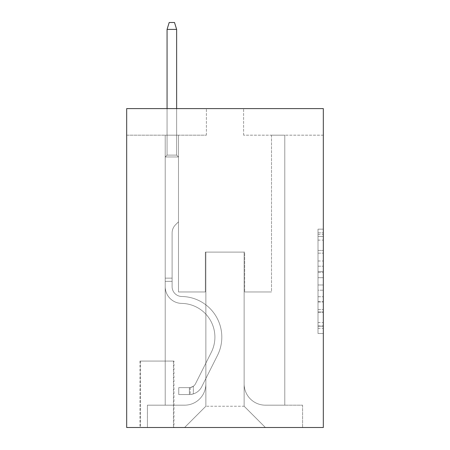 <?xml version="1.0" encoding="UTF-8"?>
<svg xmlns="http://www.w3.org/2000/svg" width="450" height="450" viewBox="0 0 450 450"><rect width="100%" height="100%" fill="white"/><g stroke="black" fill="none" stroke-linecap="round" stroke-linejoin="round"><path stroke-width="0.34" stroke-dasharray="2.25 1.69" d="M318.009 260.994L318.009 277.689L323.325 277.689L323.325 328.292L323.325 234.388L323.325 277.689L318.009 277.689L318.009 232.819L318.009 333.506L318.009 229.168L318.009 326.205L323.325 326.205L318.009 326.205L323.325 326.205L318.009 326.205L318.009 309.51L318.009 333.506L323.325 333.506L323.325 229.168L323.325 325.946L323.325 284.991L318.009 284.991L323.325 284.991L323.325 309.51L323.325 236.475L318.009 236.475L323.325 236.475L323.325 333.506L323.325 234.388L323.325 333.506L318.009 333.506L318.009 229.168L323.325 229.168L323.325 234.388L323.325 229.168L323.325 234.388L323.325 229.168L323.325 232.819L323.325 229.168L318.009 229.168L318.009 236.475L323.325 236.475L318.009 236.475L318.009 260.994L323.325 260.994M173.976 361.063L139.961 361.063L173.976 361.063L173.976 427.5L139.961 427.5L173.976 427.5M139.961 361.063L139.961 427.5M323.325 271.429L323.325 266.209L323.325 271.429L318.009 271.429L318.009 250.431L318.009 312.249L318.009 296.73L323.325 296.73L318.009 296.73L318.009 333.506L323.325 333.506L318.009 333.506L323.325 333.506L318.009 333.506L318.009 229.168L323.325 229.168L318.009 229.168L323.325 229.168L318.009 229.168L318.009 271.429L323.325 271.429M323.325 108.602L323.325 427.5L126.675 427.5L126.675 108.602L206.398 108.602L126.675 108.602L126.675 135.174L206.398 135.174L126.675 135.174L126.675 108.602L323.325 108.602L243.602 108.602L323.325 108.602L323.325 135.174L323.325 108.602M165.206 135.174L165.206 405.174L184.607 405.174A21.262 21.262 0 0 0 205.864 383.918L205.864 252.107L205.864 406.238L205.864 252.107L205.864 406.238L205.864 252.107L244.136 252.107L244.136 383.918A21.262 21.262 0 0 0 265.393 405.174L284.794 405.174L284.794 135.174L284.794 405.174L284.794 135.174L284.794 405.174L284.794 135.174L284.794 405.174L284.794 135.174L284.794 405.174L284.794 135.174L284.794 405.174L284.794 135.174L284.794 405.174L284.794 135.174L284.794 405.174L284.794 135.174L284.794 405.174L284.794 135.174L284.794 405.174L284.794 135.174L284.794 405.174L284.794 135.174L284.794 405.174L284.794 135.174L284.794 405.174L284.794 135.174L284.794 405.174L284.794 135.174L284.794 405.174L284.794 135.174L284.794 405.174L284.794 135.174L284.794 405.174L302.597 405.174L265.393 405.174L284.794 405.174L265.393 405.174L284.794 405.174L265.393 405.174L284.794 405.174L265.393 405.174L284.794 405.174L265.393 405.174L284.794 405.174L265.393 405.174L284.794 405.174L265.393 405.174L284.794 405.174L265.393 405.174L284.794 405.174L265.393 405.174L284.794 405.174L265.393 405.174L284.794 405.174L265.393 405.174L284.794 405.174L265.393 405.174L284.794 405.174L265.393 405.174L284.794 405.174L265.393 405.174L284.794 405.174L265.393 405.174L284.794 405.174L284.794 135.174L271.507 135.174L284.794 135.174L271.507 135.174L284.794 135.174L271.507 135.174L284.794 135.174L271.507 135.174L284.794 135.174L271.507 135.174L284.794 135.174L271.507 135.174L284.794 135.174L271.507 135.174L284.794 135.174L271.507 135.174L284.794 135.174L271.507 135.174L284.794 135.174L271.507 135.174L284.794 135.174L271.507 135.174L284.794 135.174L271.507 135.174L284.794 135.174L271.507 135.174L284.794 135.174L271.507 135.174L284.794 135.174L271.507 135.174L284.794 135.174L271.507 135.174L284.794 135.174L271.507 135.174L284.794 135.174L284.794 405.174L265.393 405.174A21.262 21.262 0 0 1 244.136 383.918A21.262 21.262 0 0 0 265.393 405.174A21.262 21.262 0 0 1 244.136 383.918A21.262 21.262 0 0 0 265.393 405.174A21.262 21.262 0 0 1 244.136 383.918A21.262 21.262 0 0 0 265.393 405.174A21.262 21.262 0 0 1 244.136 383.918A21.262 21.262 0 0 0 265.393 405.174A21.262 21.262 0 0 1 244.136 383.918A21.262 21.262 0 0 0 265.393 405.174A21.262 21.262 0 0 1 244.136 383.918A21.262 21.262 0 0 0 265.393 405.174A21.262 21.262 0 0 1 244.136 383.918A21.262 21.262 0 0 0 265.393 405.174A21.262 21.262 0 0 1 244.136 383.918A21.262 21.262 0 0 0 265.393 405.174A21.262 21.262 0 0 1 244.136 383.918A21.262 21.262 0 0 0 265.393 405.174A21.262 21.262 0 0 1 244.136 383.918A21.262 21.262 0 0 0 265.393 405.174A21.262 21.262 0 0 1 244.136 383.918A21.262 21.262 0 0 0 265.393 405.174A21.262 21.262 0 0 1 244.136 383.918A21.262 21.262 0 0 0 265.393 405.174A21.262 21.262 0 0 1 244.136 383.918A21.262 21.262 0 0 0 265.393 405.174A21.262 21.262 0 0 1 244.136 383.918A21.262 21.262 0 0 0 265.393 405.174A21.262 21.262 0 0 1 244.136 383.918A21.262 21.262 0 0 0 265.393 405.174A21.262 21.262 0 0 1 244.136 383.918L244.136 252.107L244.136 406.238L205.864 406.238L244.136 406.238L265.393 427.5L302.597 427.5L184.607 427.5L265.393 427.5L244.136 406.238L265.393 427.5L244.136 406.238L244.136 252.107L244.136 406.238L244.136 252.107L205.335 252.107L205.335 291.971L178.493 291.971L178.493 135.174L165.206 135.174L165.206 405.174L184.607 405.174A21.262 21.262 0 0 0 205.864 383.918L205.864 252.107L205.335 252.107L205.335 291.971L178.493 291.971L178.493 135.174L165.206 135.174L165.206 405.174L184.607 405.174L147.403 405.174L184.607 405.174L165.206 405.174L165.206 135.174L165.206 405.174L165.206 135.174L165.206 405.174L165.206 135.174L165.206 405.174L165.206 135.174L165.206 405.174L165.206 135.174L165.206 405.174L165.206 135.174L165.206 405.174L165.206 135.174L165.206 405.174L165.206 135.174L165.206 405.174L165.206 135.174L165.206 405.174L165.206 135.174L165.206 405.174L165.206 135.174L165.206 405.174L165.206 135.174L165.206 405.174L165.206 135.174L165.206 405.174L165.206 135.174L165.206 405.174L165.206 135.174L178.493 135.174L165.206 135.174L178.493 135.174L165.206 135.174L178.493 135.174L165.206 135.174L178.493 135.174L165.206 135.174L178.493 135.174L165.206 135.174L178.493 135.174L165.206 135.174L178.493 135.174L165.206 135.174L178.493 135.174L165.206 135.174L178.493 135.174L165.206 135.174L178.493 135.174L165.206 135.174L178.493 135.174L165.206 135.174L178.493 135.174L165.206 135.174L178.493 135.174L165.206 135.174L178.493 135.174L165.206 135.174L178.493 135.174L165.206 135.174L178.493 135.174L165.206 135.174L165.206 405.174L165.206 135.174M205.864 383.918L205.864 252.107L205.335 252.107L205.335 291.971L178.493 291.971L178.493 135.174L178.493 291.971L178.493 135.174L178.493 291.971L178.493 135.174L178.493 291.971L178.493 135.174L178.493 291.971L178.493 135.174L178.493 291.971L178.493 135.174L178.493 291.971L178.493 135.174L178.493 291.971L178.493 135.174L178.493 291.971L178.493 135.174L178.493 291.971L178.493 135.174L178.493 291.971L178.493 135.174L178.493 291.971L178.493 135.174L178.493 291.971L178.493 135.174L178.493 291.971L178.493 135.174L178.493 291.971L178.493 135.174L178.493 291.971L178.493 135.174L178.493 291.971L205.335 291.971L178.493 291.971L205.335 291.971L178.493 291.971L205.335 291.971L178.493 291.971L205.335 291.971L178.493 291.971L205.335 291.971L178.493 291.971L205.335 291.971L178.493 291.971L205.335 291.971L178.493 291.971L205.335 291.971L178.493 291.971L205.335 291.971L178.493 291.971L205.335 291.971L178.493 291.971L205.335 291.971L178.493 291.971L205.335 291.971L178.493 291.971L205.335 291.971L178.493 291.971L205.335 291.971L178.493 291.971L205.335 291.971L178.493 291.971L205.335 291.971L205.335 252.107L205.335 291.971L205.335 252.107L205.335 291.971L205.335 252.107L205.335 291.971L205.335 252.107L205.335 291.971L205.335 252.107L205.335 291.971L205.335 252.107L205.335 291.971L205.335 252.107L205.335 291.971L205.335 252.107L205.335 291.971L205.335 252.107L205.335 291.971L205.335 252.107L205.335 291.971L205.335 252.107L205.335 291.971L205.335 252.107L205.335 291.971L205.335 252.107L205.335 291.971L205.335 252.107L205.335 291.971L205.335 252.107L205.335 291.971L205.335 252.107L205.864 252.107L205.335 252.107L205.864 252.107L205.335 252.107L205.864 252.107L205.335 252.107L205.864 252.107L205.335 252.107L205.864 252.107L205.335 252.107L205.864 252.107L205.335 252.107L205.864 252.107L205.335 252.107L205.864 252.107L205.335 252.107L205.864 252.107L205.335 252.107L205.864 252.107L205.335 252.107L205.864 252.107L205.335 252.107L205.864 252.107L205.335 252.107L205.864 252.107L205.335 252.107L205.864 252.107L205.335 252.107L205.864 252.107L205.335 252.107L205.864 252.107L205.864 383.918A21.262 21.262 0 0 1 184.607 405.174A21.262 21.262 0 0 0 205.864 383.918A21.262 21.262 0 0 1 184.607 405.174A21.262 21.262 0 0 0 205.864 383.918A21.262 21.262 0 0 1 184.607 405.174A21.262 21.262 0 0 0 205.864 383.918A21.262 21.262 0 0 1 184.607 405.174A21.262 21.262 0 0 0 205.864 383.918A21.262 21.262 0 0 1 184.607 405.174A21.262 21.262 0 0 0 205.864 383.918A21.262 21.262 0 0 1 184.607 405.174A21.262 21.262 0 0 0 205.864 383.918A21.262 21.262 0 0 1 184.607 405.174A21.262 21.262 0 0 0 205.864 383.918A21.262 21.262 0 0 1 184.607 405.174A21.262 21.262 0 0 0 205.864 383.918A21.262 21.262 0 0 1 184.607 405.174A21.262 21.262 0 0 0 205.864 383.918A21.262 21.262 0 0 1 184.607 405.174A21.262 21.262 0 0 0 205.864 383.918A21.262 21.262 0 0 1 184.607 405.174A21.262 21.262 0 0 0 205.864 383.918A21.262 21.262 0 0 1 184.607 405.174A21.262 21.262 0 0 0 205.864 383.918A21.262 21.262 0 0 1 184.607 405.174A21.262 21.262 0 0 0 205.864 383.918A21.262 21.262 0 0 1 184.607 405.174A21.262 21.262 0 0 0 205.864 383.918A21.262 21.262 0 0 1 184.607 405.174A21.262 21.262 0 0 0 205.864 383.918M323.325 135.174L243.602 135.174L323.325 135.174M140.49 427.5L173.447 427.5L140.49 427.5L140.49 361.063L173.447 361.063L173.447 427.5L173.447 361.063L140.49 361.063L140.49 427.5M147.403 427.5L184.607 427.5L205.864 406.238L184.607 427.5L205.864 406.238L184.607 427.5L147.403 427.5L147.403 405.174L147.403 427.5M244.665 252.107L244.136 252.107L244.665 252.107L244.136 252.107L244.665 252.107L244.136 252.107L244.665 252.107L244.136 252.107L244.665 252.107L244.136 252.107L244.665 252.107L244.136 252.107L244.665 252.107L244.136 252.107L244.665 252.107L244.136 252.107L244.665 252.107L244.136 252.107L244.665 252.107L244.136 252.107L244.665 252.107L244.136 252.107L244.665 252.107L244.136 252.107L244.665 252.107L244.136 252.107L244.665 252.107L244.136 252.107L244.665 252.107L244.136 252.107L244.665 252.107L244.136 252.107L244.665 252.107L244.136 252.107L244.665 252.107L244.665 291.971L244.665 252.107M243.602 135.174L243.602 108.602L243.602 135.174M206.398 135.174L206.398 108.602L206.398 135.174M302.597 405.174L302.597 427.5L302.597 405.174M271.507 135.174L271.507 291.971L244.665 291.971L271.507 291.971L244.665 291.971L271.507 291.971L244.665 291.971L271.507 291.971L244.665 291.971L271.507 291.971L244.665 291.971L271.507 291.971L244.665 291.971L271.507 291.971L244.665 291.971L271.507 291.971L244.665 291.971L271.507 291.971L244.665 291.971L271.507 291.971L244.665 291.971L271.507 291.971L244.665 291.971L271.507 291.971L244.665 291.971L271.507 291.971L244.665 291.971L271.507 291.971L244.665 291.971L271.507 291.971L244.665 291.971L271.507 291.971L244.665 291.971L271.507 291.971L244.665 291.971L271.507 291.971L271.507 135.174M318.009 277.689L323.325 277.689L318.009 277.689M318.009 232.819L318.009 229.168L318.009 232.819L323.325 232.819L318.009 232.819M318.009 311.991L318.009 290.205L318.009 311.991L323.325 311.991L318.009 311.991M318.009 290.205L318.009 284.991L323.325 284.991L318.009 284.991L318.009 290.205L323.325 290.205L318.009 290.205M318.009 250.431L318.009 236.475L318.009 250.431L323.325 250.431L318.009 250.431M318.009 229.168L323.325 229.168L318.009 229.168L318.009 234.388L318.009 229.168L323.325 229.168M318.009 333.506L323.325 333.506L318.009 333.506L318.009 328.292L318.009 333.506M172.114 278.151L172.114 281.34L165.206 281.34L165.206 278.151L165.206 286.667L165.206 156.971L178.493 156.971L165.206 156.971L167.068 155.109L176.636 155.109L167.068 155.109L165.206 156.971L178.493 156.971L178.493 221.811L175.5 224.809A11.548 11.548 -5.7 0 0 172.114 232.971A11.548 11.548 174.3 0 1 175.5 224.809L178.493 221.811L178.493 156.971L165.206 156.971L167.068 155.109L176.636 155.109L178.493 156.971L165.206 156.971L178.493 156.971L176.636 155.109L167.068 155.109L165.206 156.971L167.068 155.109L176.636 155.109L178.493 156.971L165.206 156.971L178.493 156.971L178.493 221.811L175.5 224.809A11.548 11.548 0 0 0 172.114 232.971A11.548 11.548 0 0 1 175.5 224.809L178.493 221.811L178.493 156.971L165.206 156.971L167.068 155.109L165.206 156.971L178.493 156.971L165.206 156.971L167.068 155.109L176.636 155.109L167.068 155.109L165.206 156.971L178.493 156.971L176.636 155.109L178.493 156.971L165.206 156.971L167.068 155.109L176.636 155.109L167.068 155.109L165.206 156.971L178.493 156.971L178.493 221.811L175.5 224.809A11.548 11.548 0 0 0 172.114 232.971A11.548 11.548 0 0 1 175.5 224.809L178.493 221.811L178.493 156.971L165.206 156.971L167.068 155.109L176.636 155.109L178.493 156.971L165.206 156.971L178.493 156.971L176.636 155.109L167.068 155.109L165.206 156.971L167.068 155.109L176.636 155.109L178.493 156.971L165.206 156.971L178.493 156.971L178.493 221.811L175.5 224.809A11.548 11.548 0 0 0 172.114 232.971A11.548 11.548 0 0 1 175.5 224.809L178.493 221.811L178.493 156.971L165.206 156.971L167.068 155.109L165.206 156.971L178.493 156.971L165.206 156.971L167.068 155.109L176.636 155.109L167.068 155.109L165.206 156.971L178.493 156.971L176.636 155.109L178.493 156.971L165.206 156.971L167.068 155.109L176.636 155.109L167.068 155.109L165.206 156.971L178.493 156.971L178.493 221.811L175.5 224.809A11.548 11.548 0 0 0 172.114 232.971A11.548 11.548 0 0 1 175.5 224.809L178.493 221.811L178.493 156.971L165.206 156.971L167.068 155.109L176.636 155.109L178.493 156.971L165.206 156.971L178.493 156.971L176.636 155.109L167.068 155.109L165.206 156.971L167.068 155.109L176.636 155.109L178.493 156.971L165.206 156.971L178.493 156.971L178.493 221.811L175.5 224.809A11.548 11.548 0 0 0 172.114 232.971A11.548 11.548 0 0 1 175.5 224.809L178.493 221.811L178.493 156.971L165.206 156.971L167.068 155.109L165.206 156.971L178.493 156.971L165.206 156.971L167.068 155.109L176.636 155.109L167.068 155.109L165.206 156.971L178.493 156.971L176.636 155.109L178.493 156.971L165.206 156.971L167.068 155.109L176.636 155.109L167.068 155.109L165.206 156.971L178.493 156.971L178.493 221.811L175.5 224.809A11.548 11.548 0 0 0 172.114 232.971A11.548 11.548 0 0 1 175.5 224.809L178.493 221.811L178.493 156.971L165.206 156.971L167.068 155.109L176.636 155.109L178.493 156.971L165.206 156.971L165.206 286.667A16.74 16.74 -5.7 0 0 181.682 303.407A16.74 16.74 174.3 0 1 165.206 286.667L165.206 156.971L165.206 286.667A16.74 16.74 0 0 0 181.682 303.407A16.74 16.74 174.3 0 1 165.206 286.667L165.206 156.971L165.206 286.667A16.74 16.74 0 0 0 181.682 303.407A16.74 16.74 174.3 0 1 165.206 286.667L165.206 156.971L165.206 286.667A16.74 16.74 0 0 0 181.682 303.407A33.75 33.75 174.3 0 1 211.309 352.311A33.75 33.75 -5.7 0 0 181.682 303.407A16.74 16.74 0 0 1 165.206 286.667L165.206 156.971L165.206 286.667A16.74 16.74 0 0 0 181.682 303.407A16.74 16.74 0 0 1 165.206 286.667L165.206 156.971L165.206 286.667A16.74 16.74 0 0 0 181.682 303.407A16.74 16.74 0 0 1 165.206 286.667L165.206 156.971L165.206 286.667A16.74 16.74 0 0 0 181.682 303.407A33.75 33.75 0 0 1 211.309 352.311A33.75 33.75 -5.7 0 0 181.682 303.407A16.74 16.74 0 0 1 165.206 286.667L165.206 156.971L178.493 156.971L176.636 155.109L167.068 155.109L165.206 156.971L178.493 156.971L178.493 221.811L175.5 224.809A11.548 11.548 0 0 0 172.114 232.971A11.548 11.548 0 0 1 175.5 224.809L178.493 221.811L178.493 156.971L165.206 156.971L165.206 286.667A16.74 16.74 0 0 0 181.682 303.407A16.74 16.74 0 0 1 165.206 286.667L165.206 156.971L178.493 156.971L176.636 155.109L178.493 156.971L178.493 221.811L175.5 224.809A11.548 11.548 0 0 0 172.114 232.971A11.548 11.548 0 0 1 175.5 224.809L178.493 221.811L178.493 156.971L165.206 156.971L165.206 286.667A16.74 16.74 0 0 0 181.682 303.407A16.74 16.74 0 0 1 165.206 286.667L165.206 156.971L178.493 156.971L176.636 155.109L167.068 155.109L176.636 155.109L178.493 156.971L165.206 156.971L178.493 156.971L178.493 221.811L175.5 224.809A11.548 11.548 0 0 0 172.114 232.971A11.548 11.548 0 0 1 175.5 224.809L178.493 221.811L178.493 156.971L165.206 156.971L165.206 286.667A16.74 16.74 0 0 0 181.682 303.407A33.75 33.75 0 0 1 211.309 352.311A33.75 33.75 -5.7 0 0 181.682 303.407A16.74 16.74 0 0 1 165.206 286.667L165.206 156.971L178.493 156.971L176.636 155.109L167.068 155.109L165.206 156.971L178.493 156.971L178.493 221.811L175.5 224.809A11.548 11.548 0 0 0 172.114 232.971A11.548 11.548 0 0 1 175.5 224.809L178.493 221.811L178.493 156.971L165.206 156.971L165.206 286.667A16.74 16.74 0 0 0 181.682 303.407A16.74 16.74 0 0 1 165.206 286.667L165.206 156.971L178.493 156.971L176.636 155.109L178.493 156.971L178.493 221.811L175.5 224.809A11.548 11.548 0 0 0 172.114 232.971A11.548 11.548 0 0 1 175.5 224.809L178.493 221.811L178.493 156.971L165.206 156.971L165.206 286.667A16.74 16.74 0 0 0 181.682 303.407A16.74 16.74 0 0 1 165.206 286.667L165.206 156.971L178.493 156.971L176.636 155.109L167.068 155.109L176.636 155.109L178.493 156.971L165.206 156.971L178.493 156.971L178.493 221.811L175.5 224.809A11.548 11.548 0 0 0 172.114 232.971A11.548 11.548 0 0 1 175.5 224.809L178.493 221.811L178.493 156.971L165.206 156.971L165.206 286.667A16.74 16.74 0 0 0 181.682 303.407A33.75 33.75 0 0 1 211.309 352.311L195.536 383.687L211.309 352.311A33.75 33.75 0 0 0 181.682 303.407A16.74 16.74 0 0 1 165.206 286.667L165.206 156.971L178.493 156.971L176.636 155.109L167.068 155.109L165.206 156.971L178.493 156.971L178.493 221.811L175.5 224.809A11.548 11.548 0 0 0 172.114 232.971A11.548 11.548 0 0 1 175.5 224.809L178.493 221.811L178.493 156.971L165.206 156.971L165.206 286.667A16.74 16.74 0 0 0 181.682 303.407A16.74 16.74 0 0 1 165.206 286.667L165.206 156.971L178.493 156.971L176.636 155.109L178.493 156.971L178.493 221.811L175.5 224.809A11.548 11.548 0 0 0 172.114 232.971A11.548 11.548 0 0 1 175.5 224.809L178.493 221.811L178.493 156.971L165.206 156.971L165.206 286.667A16.74 16.74 0 0 0 181.682 303.407A16.74 16.74 0 0 1 165.206 286.667L165.206 156.971L178.493 156.971L176.636 155.109L167.068 155.109L176.636 155.109L178.493 156.971L165.206 156.971L178.493 156.971L178.493 221.811L175.5 224.809A11.548 11.548 0 0 0 172.114 232.971A11.548 11.548 0 0 1 175.5 224.809L178.493 221.811L178.493 156.971L165.206 156.971L165.206 286.667A16.74 16.74 0 0 0 181.682 303.407A33.75 33.75 0 0 1 211.309 352.311A33.75 33.75 0 0 0 181.682 303.407A16.74 16.74 0 0 1 165.206 286.667L165.206 156.971L178.493 156.971L176.636 155.109L167.068 155.109L165.206 156.971L178.493 156.971L178.493 221.811L175.5 224.809A11.548 11.548 0 0 0 172.114 232.971A11.548 11.548 0 0 1 175.5 224.809L178.493 221.811L178.493 156.971L165.206 156.971L165.206 286.667L165.206 281.34L172.114 281.34L172.114 278.151L165.206 278.151L172.114 278.151L172.114 286.667L172.114 232.971L172.114 286.667A9.832 9.832 -5.7 0 0 181.794 296.499A9.832 9.832 174.3 0 1 172.114 286.667L172.114 232.971L172.114 286.667L172.114 278.151L165.206 278.151L172.114 278.151L172.114 286.667A9.832 9.832 0 0 0 181.794 296.499A9.832 9.832 174.3 0 1 172.114 286.667L172.114 232.971L172.114 286.667A9.832 9.832 0 0 0 181.794 296.499A9.832 9.832 174.3 0 1 172.114 286.667L172.114 232.971L172.114 286.667L172.114 278.151L165.206 278.151L172.114 278.151L172.114 286.667A9.832 9.832 0 0 0 181.794 296.499A40.657 40.657 174.3 0 1 217.479 355.416A40.657 40.657 -5.7 0 0 181.794 296.499A9.832 9.832 0 0 1 172.114 286.667L172.114 232.971L172.114 286.667A9.832 9.832 0 0 0 181.794 296.499A9.832 9.832 0 0 1 172.114 286.667L172.114 232.971L172.114 286.667L172.114 278.151L165.206 278.151L172.114 278.151L172.114 286.667A9.832 9.832 0 0 0 181.794 296.499A9.832 9.832 0 0 1 172.114 286.667L172.114 232.971L172.114 286.667A9.832 9.832 0 0 0 181.794 296.499A40.657 40.657 0 0 1 217.479 355.416A40.657 40.657 -5.7 0 0 181.794 296.499A9.832 9.832 0 0 1 172.114 286.667L172.114 232.971L172.114 286.667L172.114 278.151L165.206 278.151L172.114 278.151L172.114 286.667A9.832 9.832 0 0 0 181.794 296.499A9.832 9.832 0 0 1 172.114 286.667L172.114 232.971L172.114 286.667A9.832 9.832 0 0 0 181.794 296.499A9.832 9.832 0 0 1 172.114 286.667L172.114 232.971L172.114 286.667L172.114 278.151L165.206 278.151L172.114 278.151L172.114 286.667A9.832 9.832 0 0 0 181.794 296.499A40.657 40.657 0 0 1 217.479 355.416A40.657 40.657 -5.7 0 0 181.794 296.499A9.832 9.832 0 0 1 172.114 286.667L172.114 232.971L172.114 286.667A9.832 9.832 0 0 0 181.794 296.499A9.832 9.832 0 0 1 172.114 286.667L172.114 232.971L172.114 286.667L172.114 278.151L165.206 278.151L172.114 278.151L172.114 286.667A9.832 9.832 0 0 0 181.794 296.499A9.832 9.832 0 0 1 172.114 286.667L172.114 232.971L172.114 286.667A9.832 9.832 0 0 0 181.794 296.499A40.657 40.657 0 0 1 217.479 355.416L201.707 386.786L217.479 355.416A40.657 40.657 0 0 0 181.794 296.499A9.832 9.832 0 0 1 172.114 286.667L172.114 232.971L172.114 286.667L172.114 278.151L165.206 278.151L172.114 278.151L172.114 286.667A9.832 9.832 0 0 0 181.794 296.499A9.832 9.832 0 0 1 172.114 286.667L172.114 232.971L172.114 286.667A9.832 9.832 0 0 0 181.794 296.499A9.832 9.832 0 0 1 172.114 286.667L172.114 232.971L172.114 286.667L172.114 278.151L165.206 278.151M189.388 394.543A14.085 14.085 -5.7 0 0 201.707 386.786L217.479 355.416A40.657 40.657 0 0 0 181.794 296.499A40.657 40.657 0 0 1 217.479 355.416A40.657 40.657 0 0 0 181.794 296.499A9.832 9.832 0 0 1 172.114 286.667A9.832 9.832 0 0 0 181.794 296.499A9.832 9.832 0 0 1 172.114 286.667L172.114 232.971L172.114 286.667A9.832 9.832 0 0 0 181.794 296.499A9.832 9.832 0 0 1 172.114 286.667A9.832 9.832 0 0 0 181.794 296.499A40.657 40.657 0 0 1 217.479 355.416L201.707 386.786L217.479 355.416A40.657 40.657 0 0 0 181.794 296.499A9.832 9.832 0 0 1 172.114 286.667A9.832 9.832 0 0 0 181.794 296.499A40.657 40.657 0 0 1 217.479 355.416A40.657 40.657 0 0 0 181.794 296.499A9.832 9.832 0 0 1 172.114 286.667A9.832 9.832 0 0 0 181.794 296.499A9.832 9.832 0 0 1 172.114 286.667A9.832 9.832 0 0 0 181.794 296.499A40.657 40.657 0 0 1 217.479 355.416A40.657 40.657 0 0 0 181.794 296.499A9.832 9.832 0 0 1 172.114 286.667A9.832 9.832 0 0 0 181.794 296.499A40.657 40.657 0 0 1 217.479 355.416L201.707 386.786A14.085 14.085 174.3 0 1 193.376 393.891A14.085 14.085 -5.7 0 0 201.707 386.786L217.479 355.416A40.657 40.657 0 0 0 181.794 296.499A9.832 9.832 0 0 1 172.114 286.667A9.832 9.832 0 0 0 181.794 296.499A9.832 9.832 0 0 1 172.114 286.667A9.832 9.832 0 0 0 181.794 296.499A40.657 40.657 0 0 1 217.479 355.416A40.657 40.657 0 0 0 181.794 296.499A9.832 9.832 0 0 1 172.114 286.667A9.832 9.832 0 0 0 181.794 296.499A40.657 40.657 0 0 1 217.479 355.416A40.657 40.657 0 0 0 181.794 296.499A9.832 9.832 0 0 1 172.114 286.667A9.832 9.832 0 0 0 181.794 296.499A9.832 9.832 0 0 1 172.114 286.667A9.832 9.832 0 0 0 181.794 296.499A40.657 40.657 0 0 1 217.479 355.416L201.707 386.786L217.479 355.416A40.657 40.657 0 0 0 181.794 296.499A9.832 9.832 0 0 1 172.114 286.667A9.832 9.832 0 0 0 181.794 296.499A40.657 40.657 0 0 1 217.479 355.416A40.657 40.657 0 0 0 181.794 296.499A9.832 9.832 0 0 1 172.114 286.667A9.832 9.832 0 0 0 181.794 296.499A9.832 9.832 0 0 1 172.114 286.667A9.832 9.832 0 0 0 181.794 296.499A40.657 40.657 0 0 1 217.479 355.416A40.657 40.657 0 0 0 181.794 296.499A9.832 9.832 0 0 1 172.114 286.667A9.832 9.832 0 0 0 181.794 296.499A40.657 40.657 0 0 1 217.479 355.416L201.707 386.786L217.479 355.416A40.657 40.657 0 0 0 181.794 296.499A9.832 9.832 0 0 1 172.114 286.667A9.832 9.832 0 0 0 181.794 296.499A9.832 9.832 0 0 1 172.114 286.667A9.832 9.832 0 0 0 181.794 296.499A40.657 40.657 0 0 1 217.479 355.416A40.657 40.657 0 0 0 181.794 296.499A9.832 9.832 0 0 1 172.114 286.667A9.832 9.832 0 0 0 181.794 296.499A40.657 40.657 0 0 1 217.479 355.416A40.657 40.657 0 0 0 181.794 296.499A40.657 40.657 0 0 1 217.479 355.416L201.707 386.786A14.085 14.085 0 0 1 193.376 393.891C189.281 394.762 189.281 394.762 193.376 393.891C189.281 394.762 189.281 394.762 193.376 393.891A14.085 14.085 0 0 0 201.707 386.786L217.479 355.416A40.657 40.657 0 0 0 181.794 296.499A40.657 40.657 0 0 1 217.479 355.416L201.707 386.786L217.479 355.416A40.657 40.657 0 0 0 181.794 296.499A40.657 40.657 0 0 1 217.479 355.416A40.657 40.657 0 0 0 181.794 296.499A40.657 40.657 0 0 1 217.479 355.416L201.707 386.786L217.479 355.416A40.657 40.657 0 0 0 181.794 296.499A40.657 40.657 0 0 1 217.479 355.416L201.707 386.786A14.085 14.085 0 0 1 193.376 393.891C189.281 394.762 189.281 394.762 193.376 393.891C189.281 394.762 189.281 394.762 193.376 393.891A14.085 14.085 0 0 0 201.707 386.786L217.479 355.416A40.657 40.657 0 0 0 181.794 296.499A40.657 40.657 0 0 1 217.479 355.416A40.657 40.657 0 0 0 181.794 296.499A40.657 40.657 0 0 1 217.479 355.416L201.707 386.786L217.479 355.416A40.657 40.657 0 0 0 181.794 296.499A40.657 40.657 0 0 1 217.479 355.416L201.707 386.786L217.479 355.416A40.657 40.657 0 0 0 181.794 296.499A40.657 40.657 0 0 1 217.479 355.416A40.657 40.657 0 0 0 181.794 296.499A40.657 40.657 0 0 1 217.479 355.416L201.707 386.786A14.085 14.085 0 0 1 193.376 393.891C189.281 394.762 189.281 394.762 193.376 393.891C189.281 394.762 189.281 394.762 193.376 393.891A14.085 14.085 0 0 0 201.707 386.786L217.479 355.416A40.657 40.657 0 0 0 181.794 296.499A40.657 40.657 0 0 1 217.479 355.416L201.707 386.786L217.479 355.416A40.657 40.657 0 0 0 181.794 296.499A40.657 40.657 0 0 1 217.479 355.416A40.657 40.657 0 0 0 181.794 296.499A40.657 40.657 0 0 1 217.479 355.416L201.707 386.786L217.479 355.416A40.657 40.657 0 0 0 181.794 296.499A40.657 40.657 0 0 1 217.479 355.416L201.707 386.786A14.085 14.085 0 0 1 193.376 393.891C189.281 394.762 189.281 394.762 193.376 393.891C189.281 394.762 189.281 394.762 193.376 393.891A14.085 14.085 0 0 0 201.707 386.786L217.479 355.416A40.657 40.657 0 0 0 181.794 296.499A40.657 40.657 0 0 1 217.479 355.416A40.657 40.657 0 0 0 181.794 296.499A40.657 40.657 0 0 1 217.479 355.416L201.707 386.786L217.479 355.416A40.657 40.657 0 0 0 181.794 296.499A40.657 40.657 0 0 1 217.479 355.416L201.707 386.786A14.085 14.085 0 0 1 193.376 393.891C189.281 394.762 189.281 394.762 193.376 393.891C189.281 394.762 189.281 394.762 193.376 393.891A14.085 14.085 0 0 0 201.707 386.786L217.479 355.416L201.707 386.786A14.085 14.085 0 0 1 193.376 393.891C189.281 394.762 189.281 394.762 193.376 393.891C189.281 394.762 189.281 394.762 193.376 393.891A14.085 14.085 0 0 0 201.707 386.786L217.479 355.416L201.707 386.786A14.085 14.085 0 0 1 193.376 393.891C189.281 394.762 189.281 394.762 193.376 393.891C189.281 394.762 189.281 394.762 193.376 393.891A14.085 14.085 0 0 0 201.707 386.786L217.479 355.416L201.707 386.786A14.085 14.085 0 0 1 193.376 393.891C189.281 394.762 189.281 394.762 193.376 393.891C189.281 394.762 189.281 394.762 193.376 393.891A14.085 14.085 0 0 0 201.707 386.786L217.479 355.416L201.707 386.786A14.085 14.085 0 0 1 193.376 393.891C189.281 394.762 189.281 394.762 193.376 393.891C189.281 394.762 189.281 394.762 193.376 393.891A14.085 14.085 0 0 0 201.707 386.786L217.479 355.416L201.707 386.786A14.085 14.085 0 0 1 193.376 393.891C189.281 394.762 189.281 394.762 193.376 393.891C189.281 394.762 189.281 394.762 193.376 393.891A14.085 14.085 0 0 0 201.707 386.786L217.479 355.416L201.707 386.786A14.085 14.085 0 0 1 193.376 393.891C189.281 394.762 189.281 394.762 193.376 393.891C189.281 394.762 189.281 394.762 193.376 393.891A14.085 14.085 0 0 0 201.707 386.786L217.479 355.416L201.707 386.786A14.085 14.085 0 0 1 193.376 393.891C189.281 394.762 189.281 394.762 193.376 393.891C189.281 394.762 189.281 394.762 193.376 393.891A14.085 14.085 0 0 0 201.707 386.786L217.479 355.416L201.707 386.786A14.085 14.085 0 0 1 193.376 393.891C189.281 394.762 189.281 394.762 193.376 393.891C189.281 394.762 189.281 394.762 193.376 393.891A14.085 14.085 0 0 0 201.707 386.786L217.479 355.416L201.707 386.786A14.085 14.085 0 0 1 193.376 393.891C189.281 394.762 189.281 394.762 193.376 393.891C189.281 394.762 189.281 394.762 193.376 393.891A14.085 14.085 0 0 0 201.707 386.786L217.479 355.416L201.707 386.786A14.085 14.085 0 0 1 193.376 393.891C189.281 394.762 189.281 394.762 193.376 393.891C189.281 394.762 189.281 394.762 193.376 393.891A14.085 14.085 0 0 0 201.707 386.786L217.479 355.416L201.707 386.786A14.085 14.085 0 0 1 193.376 393.891C189.281 394.762 189.281 394.762 193.376 393.891C189.281 394.762 189.281 394.762 193.376 393.891A14.085 14.085 0 0 0 201.707 386.786A14.085 14.085 -5.7 0 1 189.388 394.543L189.388 387.636A7.178 7.178 -5.7 0 0 195.536 383.687L211.309 352.311A33.75 33.75 0 0 0 181.682 303.407A16.74 16.74 0 0 1 165.206 286.667A16.74 16.74 0 0 0 181.682 303.407A16.74 16.74 0 0 1 165.206 286.667A16.74 16.74 0 0 0 181.682 303.407A33.75 33.75 0 0 1 211.309 352.311L195.536 383.687L211.309 352.311A33.75 33.75 0 0 0 181.682 303.407A16.74 16.74 0 0 1 165.206 286.667A16.74 16.74 0 0 0 181.682 303.407A33.75 33.75 0 0 1 211.309 352.311A33.75 33.75 0 0 0 181.682 303.407A16.74 16.74 0 0 1 165.206 286.667A16.74 16.74 0 0 0 181.682 303.407A16.74 16.74 0 0 1 165.206 286.667A16.74 16.74 0 0 0 181.682 303.407A33.75 33.75 0 0 1 211.309 352.311A33.75 33.75 0 0 0 181.682 303.407A16.74 16.74 0 0 1 165.206 286.667A16.74 16.74 0 0 0 181.682 303.407A33.75 33.75 0 0 1 211.309 352.311L195.536 383.687A7.178 7.178 174.3 0 1 193.376 386.241C189.349 388.091 189.349 388.091 193.376 386.241C189.349 388.091 189.349 388.091 193.376 386.241A7.178 7.178 -5.7 0 0 195.536 383.687L211.309 352.311A33.75 33.75 0 0 0 181.682 303.407A16.74 16.74 0 0 1 165.206 286.667A16.74 16.74 0 0 0 181.682 303.407A16.74 16.74 0 0 1 165.206 286.667A16.74 16.74 0 0 0 181.682 303.407A33.75 33.75 0 0 1 211.309 352.311A33.75 33.75 0 0 0 181.682 303.407A16.74 16.74 0 0 1 165.206 286.667A16.74 16.74 0 0 0 181.682 303.407A33.75 33.75 0 0 1 211.309 352.311A33.75 33.75 0 0 0 181.682 303.407A16.74 16.74 0 0 1 165.206 286.667A16.74 16.74 0 0 0 181.682 303.407A16.74 16.74 0 0 1 165.206 286.667A16.74 16.74 0 0 0 181.682 303.407A33.75 33.75 0 0 1 211.309 352.311L195.536 383.687L211.309 352.311A33.75 33.75 0 0 0 181.682 303.407A16.74 16.74 0 0 1 165.206 286.667A16.74 16.74 0 0 0 181.682 303.407A33.75 33.75 0 0 1 211.309 352.311A33.75 33.75 0 0 0 181.682 303.407A16.74 16.74 0 0 1 165.206 286.667A16.74 16.74 0 0 0 181.682 303.407A16.74 16.74 0 0 1 165.206 286.667A16.74 16.74 0 0 0 181.682 303.407A33.75 33.75 0 0 1 211.309 352.311A33.75 33.75 0 0 0 181.682 303.407A16.74 16.74 0 0 1 165.206 286.667A16.74 16.74 0 0 0 181.682 303.407A33.75 33.75 0 0 1 211.309 352.311L195.536 383.687L211.309 352.311A33.75 33.75 0 0 0 181.682 303.407A16.74 16.74 0 0 1 165.206 286.667A16.74 16.74 0 0 0 181.682 303.407A16.74 16.74 0 0 1 165.206 286.667A16.74 16.74 0 0 0 181.682 303.407A33.75 33.75 0 0 1 211.309 352.311A33.75 33.75 0 0 0 181.682 303.407A16.74 16.74 0 0 1 165.206 286.667A16.74 16.74 0 0 0 181.682 303.407A33.75 33.75 0 0 1 211.309 352.311A33.75 33.75 0 0 0 181.682 303.407A33.75 33.75 0 0 1 211.309 352.311L195.536 383.687A7.178 7.178 0 0 1 193.376 386.241C189.349 388.091 189.349 388.091 193.376 386.241C189.349 388.091 189.349 388.091 193.376 386.241A7.178 7.178 0 0 0 195.536 383.687L211.309 352.311A33.75 33.75 0 0 0 181.682 303.407A33.75 33.75 0 0 1 211.309 352.311L195.536 383.687L211.309 352.311A33.75 33.75 0 0 0 181.682 303.407A33.75 33.75 0 0 1 211.309 352.311A33.75 33.75 0 0 0 181.682 303.407A33.75 33.75 0 0 1 211.309 352.311L195.536 383.687L211.309 352.311A33.75 33.75 0 0 0 181.682 303.407A33.75 33.75 0 0 1 211.309 352.311L195.536 383.687A7.178 7.178 0 0 1 193.376 386.241C189.349 388.091 189.349 388.091 193.376 386.241C189.349 388.091 189.349 388.091 193.376 386.241A7.178 7.178 0 0 0 195.536 383.687L211.309 352.311A33.75 33.75 0 0 0 181.682 303.407A33.75 33.75 0 0 1 211.309 352.311A33.75 33.75 0 0 0 181.682 303.407A33.75 33.75 0 0 1 211.309 352.311L195.536 383.687L211.309 352.311A33.75 33.75 0 0 0 181.682 303.407A33.75 33.75 0 0 1 211.309 352.311L195.536 383.687L211.309 352.311A33.75 33.75 0 0 0 181.682 303.407A33.75 33.75 0 0 1 211.309 352.311A33.75 33.75 0 0 0 181.682 303.407A33.75 33.75 0 0 1 211.309 352.311L195.536 383.687A7.178 7.178 0 0 1 193.376 386.241C189.349 388.091 189.349 388.091 193.376 386.241C189.349 388.091 189.349 388.091 193.376 386.241A7.178 7.178 0 0 0 195.536 383.687L211.309 352.311A33.75 33.75 0 0 0 181.682 303.407A33.75 33.75 0 0 1 211.309 352.311L195.536 383.687L211.309 352.311A33.75 33.75 0 0 0 181.682 303.407A33.75 33.75 0 0 1 211.309 352.311A33.75 33.75 0 0 0 181.682 303.407A33.75 33.75 0 0 1 211.309 352.311L195.536 383.687L211.309 352.311A33.75 33.75 0 0 0 181.682 303.407A33.75 33.75 0 0 1 211.309 352.311L195.536 383.687A7.178 7.178 0 0 1 193.376 386.241C189.349 388.091 189.349 388.091 193.376 386.241C189.349 388.091 189.349 388.091 193.376 386.241A7.178 7.178 0 0 0 195.536 383.687L211.309 352.311A33.75 33.75 0 0 0 181.682 303.407A33.75 33.75 0 0 1 211.309 352.311A33.75 33.75 0 0 0 181.682 303.407A33.75 33.75 0 0 1 211.309 352.311L195.536 383.687L211.309 352.311A33.75 33.75 0 0 0 181.682 303.407A33.75 33.75 0 0 1 211.309 352.311L195.536 383.687A7.178 7.178 0 0 1 193.376 386.241C189.349 388.091 189.349 388.091 193.376 386.241C189.349 388.091 189.349 388.091 193.376 386.241A7.178 7.178 0 0 0 195.536 383.687L211.309 352.311L195.536 383.687A7.178 7.178 0 0 1 193.376 386.241C189.349 388.091 189.349 388.091 193.376 386.241C189.349 388.091 189.349 388.091 193.376 386.241A7.178 7.178 0 0 0 195.536 383.687L211.309 352.311L195.536 383.687A7.178 7.178 0 0 1 193.376 386.241C189.349 388.091 189.349 388.091 193.376 386.241C189.349 388.091 189.349 388.091 193.376 386.241A7.178 7.178 0 0 0 195.536 383.687L211.309 352.311L195.536 383.687A7.178 7.178 0 0 1 193.376 386.241C189.349 388.091 189.349 388.091 193.376 386.241C189.349 388.091 189.349 388.091 193.376 386.241A7.178 7.178 0 0 0 195.536 383.687L211.309 352.311L195.536 383.687A7.178 7.178 0 0 1 193.376 386.241C189.349 388.091 189.349 388.091 193.376 386.241C189.349 388.091 189.349 388.091 193.376 386.241A7.178 7.178 0 0 0 195.536 383.687L211.309 352.311L195.536 383.687A7.178 7.178 0 0 1 193.376 386.241C189.349 388.091 189.349 388.091 193.376 386.241C189.349 388.091 189.349 388.091 193.376 386.241A7.178 7.178 0 0 0 195.536 383.687L211.309 352.311L195.536 383.687A7.178 7.178 0 0 1 193.376 386.241C189.349 388.091 189.349 388.091 193.376 386.241C189.349 388.091 189.349 388.091 193.376 386.241A7.178 7.178 0 0 0 195.536 383.687L211.309 352.311L195.536 383.687A7.178 7.178 0 0 1 193.376 386.241C189.349 388.091 189.349 388.091 193.376 386.241C189.349 388.091 189.349 388.091 193.376 386.241A7.178 7.178 0 0 0 195.536 383.687L211.309 352.311L195.536 383.687A7.178 7.178 0 0 1 193.376 386.241C189.349 388.091 189.349 388.091 193.376 386.241C189.349 388.091 189.349 388.091 193.376 386.241A7.178 7.178 0 0 0 195.536 383.687L211.309 352.311L195.536 383.687A7.178 7.178 0 0 1 193.376 386.241C189.349 388.091 189.349 388.091 193.376 386.241C189.349 388.091 189.349 388.091 193.376 386.241A7.178 7.178 0 0 0 195.536 383.687L211.309 352.311L195.536 383.687A7.178 7.178 0 0 1 193.376 386.241C189.349 388.091 189.349 388.091 193.376 386.241C189.349 388.091 189.349 388.091 193.376 386.241A7.178 7.178 0 0 0 195.536 383.687L211.309 352.311L195.536 383.687A7.178 7.178 0 0 1 193.376 386.241C189.349 388.091 189.349 388.091 193.376 386.241C189.349 388.091 189.349 388.091 193.376 386.241A7.178 7.178 0 0 0 195.536 383.687A7.178 7.178 -5.7 0 1 189.388 387.636L189.388 394.543L178.763 394.549L189.388 394.543A14.085 14.085 0 0 0 201.707 386.786A14.085 14.085 0 0 1 189.388 394.543L189.388 387.636L178.763 387.636L189.388 387.636A7.178 7.178 0 0 0 195.536 383.687A7.178 7.178 0 0 1 189.388 387.636L189.388 394.543L178.763 394.549L178.763 387.636L178.763 394.549L189.388 394.543A14.085 14.085 0 0 0 201.707 386.786A14.085 14.085 0 0 1 189.388 394.543L189.388 387.636L178.763 387.636L189.388 387.636A7.178 7.178 0 0 0 195.536 383.687A7.178 7.178 0 0 1 189.388 387.636L189.388 394.543L178.763 394.549L178.763 387.636L178.763 394.549L189.388 394.543A14.085 14.085 0 0 0 201.707 386.786A14.085 14.085 0 0 1 189.388 394.543L189.388 387.636L178.763 387.636L189.388 387.636A7.178 7.178 0 0 0 195.536 383.687A7.178 7.178 0 0 1 189.388 387.636L189.388 394.543L178.763 394.549L178.763 387.636L178.763 394.549L189.388 394.543A14.085 14.085 0 0 0 201.707 386.786A14.085 14.085 0 0 1 189.388 394.543L189.388 387.636L178.763 387.636L189.388 387.636A7.178 7.178 0 0 0 195.536 383.687A7.178 7.178 0 0 1 189.388 387.636L189.388 394.543L178.763 394.549L178.763 387.636L178.763 394.549L189.388 394.543A14.085 14.085 0 0 0 201.707 386.786A14.085 14.085 0 0 1 189.388 394.543L189.388 387.636L178.763 387.636L189.388 387.636A7.178 7.178 0 0 0 195.536 383.687A7.178 7.178 0 0 1 189.388 387.636L189.388 394.543L178.763 394.549L178.763 387.636L178.763 394.549L189.388 394.543A14.085 14.085 0 0 0 201.707 386.786A14.085 14.085 0 0 1 189.388 394.543L189.388 387.636L178.763 387.636L189.388 387.636A7.178 7.178 0 0 0 195.536 383.687A7.178 7.178 0 0 1 189.388 387.636L189.388 394.543L178.763 394.549L178.763 387.636L178.763 394.549L189.388 394.543A14.085 14.085 0 0 0 201.707 386.786A14.085 14.085 0 0 1 189.388 394.543L189.388 387.636L178.763 387.636L189.388 387.636A7.178 7.178 0 0 0 195.536 383.687A7.178 7.178 0 0 1 189.388 387.636L189.388 394.543L178.763 394.549L178.763 387.636L178.763 394.549L189.388 394.543A14.085 14.085 0 0 0 201.707 386.786A14.085 14.085 0 0 1 189.388 394.543L189.388 387.636L178.763 387.636L189.388 387.636A7.178 7.178 0 0 0 195.536 383.687A7.178 7.178 0 0 1 189.388 387.636L189.388 394.543L178.763 394.549L178.763 387.636L178.763 394.549L189.388 394.543A14.085 14.085 0 0 0 201.707 386.786A14.085 14.085 0 0 1 189.388 394.543L189.388 387.636L178.763 387.636L189.388 387.636A7.178 7.178 0 0 0 195.536 383.687A7.178 7.178 0 0 1 189.388 387.636L189.388 394.543L178.763 394.549L178.763 387.636L178.763 394.549L189.388 394.543A14.085 14.085 0 0 0 201.707 386.786A14.085 14.085 0 0 1 189.388 394.543L189.388 387.636L178.763 387.636L189.388 387.636A7.178 7.178 0 0 0 195.536 383.687A7.178 7.178 0 0 1 189.388 387.636L189.388 394.543L178.763 394.549L178.763 387.636L178.763 394.549L189.388 394.543A14.085 14.085 0 0 0 201.707 386.786A14.085 14.085 0 0 1 189.388 394.543L189.388 387.636L178.763 387.636L189.388 387.636A7.178 7.178 0 0 0 195.536 383.687A7.178 7.178 0 0 1 189.388 387.636L189.388 394.543L178.763 394.549L178.763 387.636L178.763 394.549L189.388 394.543A14.085 14.085 0 0 0 201.707 386.786A14.085 14.085 0 0 1 189.388 394.543L189.388 387.636L178.763 387.636L189.388 387.636A7.178 7.178 0 0 0 195.536 383.687A7.178 7.178 0 0 1 189.388 387.636L189.388 394.543L178.763 394.549L178.763 387.636L178.763 394.549L189.388 394.543A14.085 14.085 0 0 0 201.707 386.786A14.085 14.085 0 0 1 189.388 394.543L189.388 387.636L178.763 387.636L189.388 387.636A7.178 7.178 0 0 0 195.536 383.687A7.178 7.178 0 0 1 189.388 387.636L189.388 394.543L178.763 394.549L178.763 387.636L178.763 394.549L189.388 394.543A14.085 14.085 0 0 0 201.707 386.786A14.085 14.085 0 0 1 189.388 394.543L189.388 387.636L178.763 387.636L189.388 387.636A7.178 7.178 0 0 0 195.536 383.687A7.178 7.178 0 0 1 189.388 387.636L189.388 394.543L178.763 394.549L178.763 387.636L178.763 394.549L189.388 394.543A14.085 14.085 0 0 0 201.707 386.786A14.085 14.085 0 0 1 189.388 394.543L189.388 387.636L178.763 387.636L189.388 387.636A7.178 7.178 0 0 0 195.536 383.687A7.178 7.178 0 0 1 189.388 387.636L189.388 394.543L178.763 394.549L178.763 387.636L178.763 394.549L189.388 394.543A14.085 14.085 0 0 0 201.707 386.786A14.085 14.085 0 0 1 189.388 394.543L189.388 387.636L178.763 387.636L189.388 387.636A7.178 7.178 0 0 0 195.536 383.687A7.178 7.178 0 0 1 189.388 387.636L189.388 394.543L178.763 394.549L178.763 387.636L178.763 394.549L189.388 394.543M167.068 29.407L176.636 29.407L174.51 22.5L176.636 29.407L174.51 22.5L169.194 22.5L167.068 29.407L167.068 155.109L167.068 29.407L176.636 29.407L176.636 155.109L178.493 156.971L176.636 155.109L176.636 29.407L167.068 29.407L169.194 22.5L174.51 22.5L169.194 22.5L167.068 29.407L167.068 155.109L167.068 29.407L176.636 29.407L174.51 22.5L176.636 29.407L176.636 155.109L176.636 29.407L167.068 29.407L169.194 22.5L174.51 22.5L169.194 22.5L167.068 29.407L167.068 155.109L167.068 29.407L176.636 29.407L174.51 22.5L176.636 29.407L176.636 155.109L176.636 29.407L167.068 29.407L169.194 22.5L174.51 22.5L169.194 22.5L167.068 29.407L167.068 155.109L167.068 29.407L176.636 29.407L174.51 22.5L176.636 29.407L176.636 155.109L176.636 29.407L167.068 29.407L169.194 22.5L174.51 22.5L169.194 22.5L167.068 29.407L167.068 155.109L167.068 29.407L176.636 29.407L174.51 22.5L176.636 29.407L176.636 155.109L176.636 29.407L167.068 29.407L169.194 22.5L174.51 22.5L169.194 22.5L167.068 29.407L167.068 155.109L167.068 29.407L176.636 29.407L174.51 22.5L176.636 29.407L176.636 155.109L176.636 29.407L167.068 29.407L169.194 22.5L174.51 22.5L169.194 22.5L167.068 29.407L167.068 155.109L167.068 29.407L176.636 29.407L174.51 22.5L176.636 29.407L176.636 155.109L176.636 29.407L167.068 29.407L169.194 22.5L174.51 22.5L169.194 22.5L167.068 29.407L167.068 155.109L167.068 29.407L176.636 29.407L174.51 22.5L176.636 29.407L176.636 155.109L176.636 29.407L167.068 29.407L169.194 22.5L174.51 22.5L169.194 22.5L167.068 29.407L167.068 155.109L167.068 29.407L176.636 29.407L174.51 22.5L176.636 29.407L176.636 155.109L176.636 29.407L167.068 29.407L169.194 22.5L174.51 22.5L169.194 22.5L167.068 29.407L167.068 155.109L167.068 29.407L176.636 29.407L174.51 22.5L176.636 29.407L176.636 155.109L176.636 29.407L167.068 29.407L169.194 22.5L174.51 22.5L169.194 22.5L167.068 29.407L167.068 155.109L167.068 29.407L176.636 29.407L174.51 22.5L176.636 29.407L176.636 155.109L176.636 29.407L167.068 29.407L169.194 22.5L174.51 22.5L169.194 22.5L167.068 29.407L167.068 155.109L167.068 29.407L176.636 29.407L174.51 22.5L176.636 29.407L176.636 155.109L176.636 29.407L167.068 29.407L169.194 22.5L174.51 22.5L169.194 22.5L167.068 29.407L167.068 155.109L167.068 29.407L176.636 29.407L174.51 22.5L176.636 29.407L176.636 155.109L176.636 29.407L167.068 29.407L169.194 22.5L174.51 22.5L169.194 22.5L167.068 29.407L167.068 155.109L167.068 29.407L176.636 29.407L174.51 22.5L176.636 29.407L176.636 155.109L176.636 29.407L167.068 29.407L169.194 22.5L174.51 22.5L169.194 22.5L167.068 29.407L167.068 155.109L167.068 29.407L176.636 29.407L174.51 22.5L176.636 29.407L176.636 155.109L176.636 29.407L167.068 29.407L169.194 22.5L174.51 22.5L169.194 22.5L167.068 29.407L167.068 155.109L167.068 29.407L176.636 29.407L174.51 22.5L176.636 29.407L176.636 155.109L176.636 29.407L167.068 29.407L169.194 22.5L174.51 22.5L169.194 22.5L167.068 29.407L167.068 108.602M178.763 387.636L189.124 387.636L178.763 387.636L178.763 394.549L178.763 387.636M193.376 393.891C189.281 394.762 189.281 394.762 193.376 393.891C189.281 394.762 189.281 394.762 193.376 393.891L193.376 386.241L193.376 393.891M176.636 108.602L176.636 29.407M318.009 309.51L323.325 309.51L318.009 309.51M318.009 301.686L323.325 301.686M318.009 253.164L323.325 253.164L318.009 253.164M318.009 234.388L323.325 234.388M318.009 328.292L323.325 328.292M318.009 322.554L323.325 322.554M318.009 240.126L323.325 240.126M318.009 272.469L323.325 272.469L318.009 272.469M318.009 301.944L323.325 301.944L318.009 301.944M318.009 312.249L323.325 312.249L318.009 312.249M318.009 266.209L323.325 266.209L318.009 266.209M172.114 281.34L165.206 281.34L172.114 281.34M318.009 325.946L323.325 325.946M318.009 326.205L323.325 326.205M318.009 236.475L323.325 236.475M190.187 387.557L190.187 394.509"/><path stroke-width="0.67" d="M323.325 108.602L323.325 427.5L126.675 427.5L126.675 108.602L323.325 108.602M176.636 108.602L176.636 29.407L167.068 29.407L167.068 108.602M167.068 29.407L169.194 22.5L174.51 22.5L176.636 29.407"/></g></svg>
